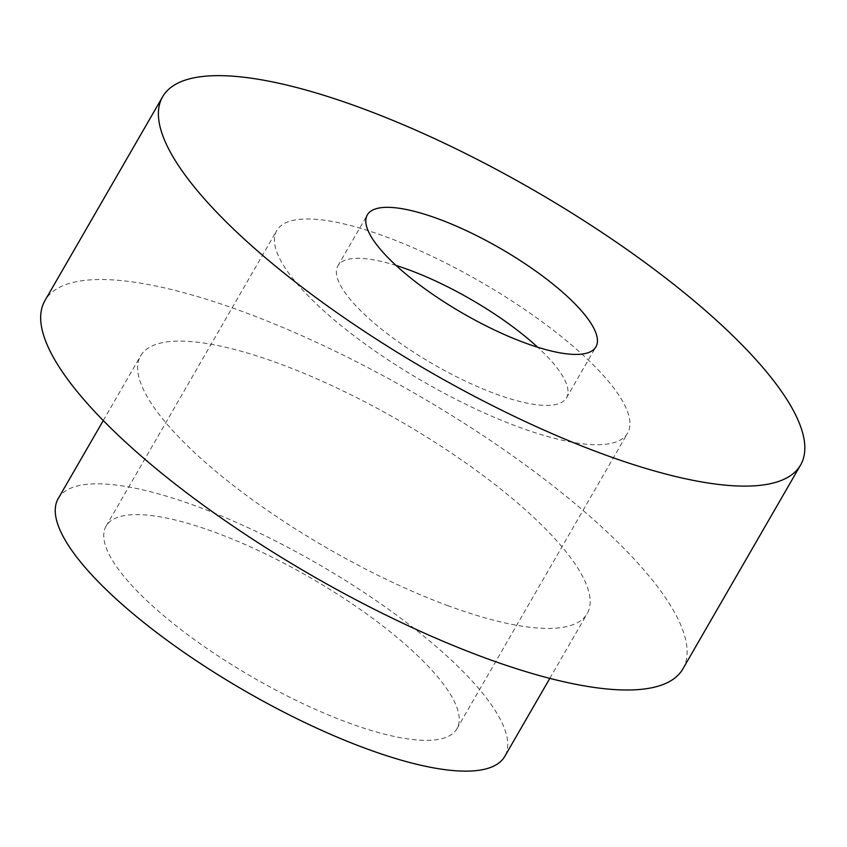 <?xml version="1.0" encoding="UTF-8"?>
<svg xmlns="http://www.w3.org/2000/svg" width="847" height="847" viewBox="0 0 847 847"><rect width="100%" height="100%" fill="white"/><g stroke="black" fill="none" stroke-linecap="round" stroke-linejoin="round"><path stroke-width="0.64" stroke-dasharray="4.24 3.18" d="M682.862 668.918A368.307 104.605 30 0 0 416.205 394.173A368.307 104.605 30 0 0 44.933 300.611M448.243 605.785A257.816 73.223 -150 0 1 222.39 476.734A257.816 73.223 -150 0 1 140.623 355.856A257.816 73.223 -150 0 1 400.515 421.351A257.816 73.223 -150 0 1 587.172 613.673A257.816 73.223 -150 0 1 448.243 605.785M58.221 498.576A257.816 73.223 -150 0 1 318.112 564.07A257.816 73.223 -150 0 1 504.77 756.392M396.11 265.492A131.973 37.48 30 0 0 337.889 265.863A131.973 37.48 30 0 0 379.742 327.736A131.973 37.48 30 0 0 495.357 393.802A131.973 37.48 30 0 0 566.474 397.836A131.973 37.48 30 0 0 537.686 347.238M347.768 722.576A202.571 57.532 30 0 0 456.925 728.769A202.571 57.532 30 0 0 310.267 577.665A202.571 57.532 30 0 0 106.066 526.199A202.571 57.532 30 0 0 170.321 621.169A202.571 57.532 30 0 0 347.768 722.576M518.459 426.941A202.571 57.532 30 0 0 627.616 433.135A202.571 57.532 30 0 0 480.948 282.03A202.571 57.532 30 0 0 276.757 230.564A202.571 57.532 30 0 0 341.002 325.544A202.571 57.532 30 0 0 518.459 426.941M549.819 678.373L587.172 613.673M103.27 420.557L140.623 355.856M566.474 397.836L595.907 346.868M337.889 265.863L367.312 214.894M456.925 728.769L627.616 433.135M106.066 526.199L276.757 230.564"/><path stroke-width="1.27" d="M162.645 96.727L44.933 300.611A368.307 104.605 30 0 0 161.745 473.293A368.307 104.605 30 0 0 484.389 657.653A368.307 104.605 30 0 0 682.862 668.918L800.574 465.035A368.307 104.605 30 0 0 533.917 190.289A368.307 104.605 30 0 0 162.645 96.727A368.307 104.605 30 0 0 279.468 269.399A368.307 104.605 30 0 0 602.101 453.77A368.307 104.605 30 0 0 800.574 465.035M524.791 342.834A131.973 37.48 30 0 0 595.907 346.868A131.973 37.48 30 0 0 500.355 248.415A131.973 37.48 30 0 0 367.312 214.894A131.973 37.48 30 0 0 409.175 276.768A131.973 37.48 30 0 0 524.791 342.834M549.819 678.373L504.77 756.392A257.816 73.223 -150 0 1 365.84 748.504A257.816 73.223 -150 0 1 139.999 619.453A257.816 73.223 -150 0 1 58.221 498.576L103.27 420.557M537.686 347.238A131.973 37.48 30 0 0 396.11 265.492"/></g></svg>
